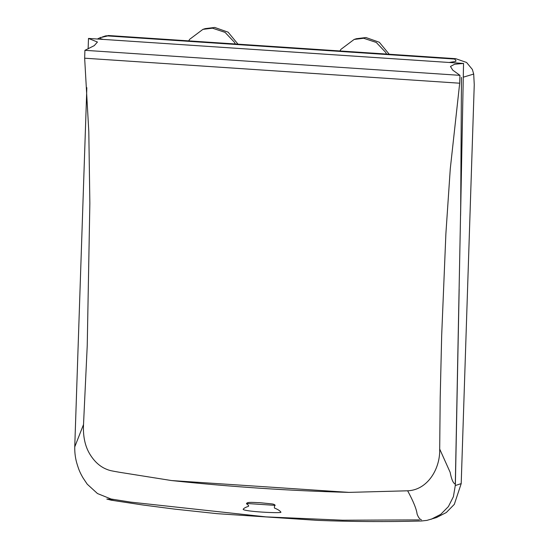 <?xml version="1.0" encoding="UTF-8"?>
<svg xmlns="http://www.w3.org/2000/svg" width="549" height="549" viewBox="0 0 549 549"><rect width="100%" height="100%" fill="white"/><g stroke="black" fill="none" stroke-linecap="round" stroke-linejoin="round"><path stroke-width="0.82" d="M449.123 62.476L455.759 61.419L455.986 60.706L454.661 59.059L455.677 58.681L466.581 62.469L472.373 69.462L473.698 74.06L474.254 84.635L461.201 483.621L454.311 504.359L446.31 512.519L436.482 517.556L426.875 520.397L421.378 520.994C386.935 521.941 352.403 521.735 317.782 520.383L217.157 513.672L174.905 509.149L142.781 504.977L111.262 500.201L106.815 499.055L114.295 499.549M103.239 39.404L100.44 38.67L100.124 37.703L108.736 35.685L105.731 35.87M461.455 77.368L460.7 207.165L455.279 485.542L453.399 496.687L448.389 506.597L440.703 514.372L431.034 519.327M473.698 74.06L463.377 77.155M235.322 43.989L234.409 42.246L225.069 32.37L212.477 28.177L202.917 29.365L189.707 39.267L188.678 40.88M237.992 44.167L228.103 32.165L214.721 27.45L205.161 28.63L202.917 29.365M386.544 54.07L385.624 52.333L376.285 42.458L363.692 38.265L354.132 39.446L340.929 49.348L339.9 50.961M389.214 54.248L379.318 42.252L365.943 37.538L356.383 38.718L354.132 39.446M460.577 215.695L463.541 63.437L88.492 38.423L97.441 42.04L94.263 45.629L84.917 50.323L459.945 75.337L459.691 83.208L450.276 168.804L445.891 233.654L441.684 335.254L440.202 397.462L439.694 449.055C440.325 468.791 427.575 490.051 407.646 490.799L348.958 492.384C289.982 490.82 230.841 486.874 171.528 480.553L348.958 492.384M439.694 449.055L450.139 472.298C451.518 479.51 453.268 483.456 455.382 484.136L459.163 288.966M463.541 63.437L454.661 64.219L450.454 66.456L452.781 70.169L459.945 75.337M86.831 87.662L74.746 446.893L83.517 424.535L87.236 345.589L89.858 203.24L88.801 131.486L84.656 58.201L84.917 50.323M275.166 505.368C274.541 505.711 274.294 506.597 274.438 508.031C277.815 509.383 279.969 510.762 280.91 512.162C282.605 513.583 243.482 511.634 243.166 509.28C243.729 508.347 245.273 507.441 247.784 506.576C250.577 505.828 245.78 503.852 246.563 503.467L275.166 505.368C274.774 504.497 273.313 503.975 270.774 503.79L259.917 502.699C254.606 502.63 247.53 501.642 246.563 503.467M84.656 58.201L459.691 83.208M171.528 480.553L119.675 472.305C112.01 470.939 110.171 470.747 106.698 469.32C100.083 466.712 94.503 461.709 89.947 454.311C85.074 446.364 82.926 436.434 83.517 424.535M454.661 59.059L107.11 35.884M461.201 483.621L455.279 485.542M421.474 519.834C419.882 519.443 418.427 517.535 417.11 514.125C416.54 509.191 413.39 501.422 407.646 490.799M455.677 58.681L108.311 35.513M100.803 37.359L97.393 39.013M105.779 35.85L102.306 36.982M88.128 48.909L88.478 38.485M74.746 446.893C74.623 453.193 75.487 459.218 77.354 464.969L78.184 467.501C79.276 470.857 80.95 474.418 83.215 478.186L87.243 484.197L97.468 493.537L111.07 499.014L130.737 502.129L266.011 516.884L342.7 520.212L419.361 519.896"/></g></svg>
